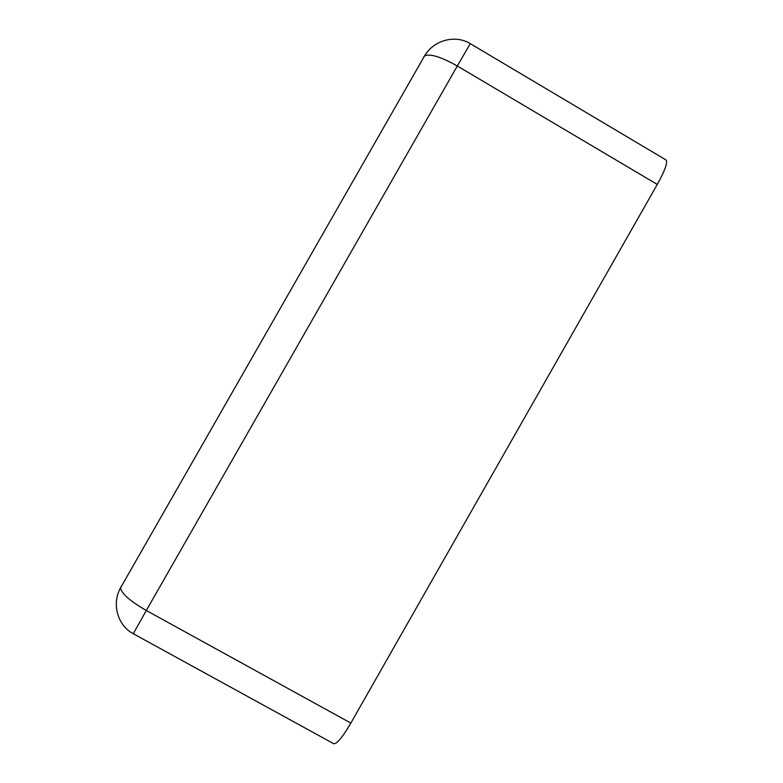<?xml version="1.0" encoding="UTF-8"?>
<svg xmlns="http://www.w3.org/2000/svg" width="783" height="783" viewBox="0 0 783 783"><rect width="100%" height="100%" fill="white"/><g stroke="black" fill="none" stroke-linecap="round" stroke-linejoin="round"><path stroke-width="1.17" d="M657.28 184.436L457.301 65.997L470.27 43.662L665.99 159.928C667.948 162.208 665.041 170.381 657.28 184.436L350.843 723.091C342.484 737.351 336.768 744.222 333.715 743.713L133.267 633.711L146.304 610.486C129.929 601.001 121.345 593.445 120.553 587.837L121.003 586.673M350.843 723.091L146.304 610.486L457.301 65.997C440.868 56.777 429.955 53.42 424.552 55.906L423.73 56.963M470.27 43.662C455.295 34.325 433.713 40.129 424.552 55.906L120.553 587.837C111.529 603.81 117.519 625.5 133.267 633.711"/></g></svg>
